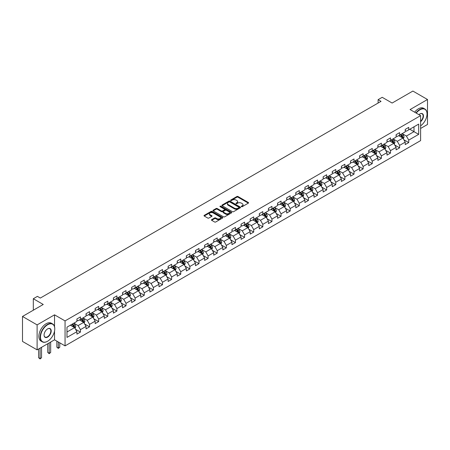 <?xml version="1.0" encoding="UTF-8"?>
<svg xmlns="http://www.w3.org/2000/svg" width="450" height="450" viewBox="0 0 450 450"><rect width="100%" height="100%" fill="white"/><g stroke="black" fill="none" stroke-linecap="round" stroke-linejoin="round"><path stroke-width="0.67" d="M241.442 206.668A0.568 0.326 0 0 0 242.246 206.668L248.344 203.147A0.81 0.467 0 0 0 248.58 202.821A0.81 0.467 0 0 0 248.344 202.489L238.016 196.526A0.81 0.467 0 0 0 236.869 196.526L230.771 200.042A0.568 0.326 0 0 0 231.576 200.509L232.363 200.053A2.599 1.502 0 0 1 236.036 200.053L236.897 200.548A2.599 1.502 0 0 1 237.656 201.611A2.599 1.502 0 0 1 236.897 202.669L236.109 203.124A0.568 0.326 0 0 0 236.908 203.586L237.701 203.13A2.599 1.502 0 0 1 241.369 203.13L242.235 203.631A2.599 1.502 0 0 1 242.994 204.688A2.599 1.502 0 0 1 242.235 205.751L241.442 206.207A0.568 0.326 0 0 0 241.442 206.668L241.442 206.207M211.674 219.645A0.81 0.467 0 0 0 211.438 219.977A0.81 0.467 0 0 0 211.674 220.309L214.577 221.985A0.81 0.467 0 0 0 215.724 221.985L222.491 218.076A0.81 0.467 0 0 0 222.733 217.744A0.81 0.467 0 0 0 222.491 217.412L212.164 211.449A0.81 0.467 0 0 0 211.016 211.449L204.244 215.359A0.81 0.467 0 0 0 204.007 215.691A0.81 0.467 0 0 0 204.244 216.023L207.748 218.042A0.81 0.467 0 0 0 208.896 218.042L211.792 216.366A0.81 0.467 0 0 0 212.029 216.034A0.81 0.467 0 0 0 211.792 215.708L210.054 214.701A2.171 1.254 0 0 1 209.419 213.817A2.171 1.254 0 0 1 210.757 212.659A2.171 1.254 0 0 1 213.126 212.929L219.926 216.855A2.171 1.254 0 0 1 220.562 217.744A2.171 1.254 0 0 1 219.223 218.903A2.171 1.254 0 0 1 216.855 218.627L215.724 217.974A0.81 0.467 0 0 0 214.577 217.974L211.674 219.645L211.674 220.309M420.604 128.458L427.5 124.476L427.5 99.501L412.886 91.063L392.13 103.044L382.196 97.307L378.101 99.669L381.026 101.357L40.331 298.058L37.406 296.37L33.317 298.733L33.317 310.207M54.534 326.683L54.534 314.831L37.114 324.889L22.5 316.451L43.251 304.47L33.317 298.733M54.534 314.831L65.059 320.906L420.604 115.633L420.604 140.608L65.059 345.881L65.059 320.906M427.5 99.501L410.079 109.558L420.604 115.633M232.419 211.68A0.81 0.467 0 0 0 233.567 211.68L240.339 207.771A0.81 0.467 0 0 0 240.576 207.439A0.81 0.467 0 0 0 240.339 207.107L230.012 201.144A0.81 0.467 0 0 0 228.864 201.144L222.092 205.054A0.81 0.467 0 0 0 221.856 205.386A0.81 0.467 0 0 0 222.092 205.718L232.419 211.68M220.337 206.792A0.568 0.326 0 0 1 220.916 206.871L231.407 212.929L224.646 216.833A0.81 0.467 0 0 1 223.498 216.833L213.171 210.87L213.171 210.206A0.81 0.467 0 0 0 212.929 210.538A0.81 0.467 0 0 0 213.171 210.87M213.171 210.206L216.067 208.53A0.81 0.467 0 0 1 217.215 208.53L221.406 210.949A0.81 0.467 0 0 0 222.553 210.949L224.471 209.841A0.81 0.467 0 0 0 224.713 209.509A0.81 0.467 0 0 0 224.471 209.177L220.112 206.662A0.568 0.326 0 0 1 220.916 206.196L231.418 212.259A0.81 0.467 0 0 1 231.654 212.591A0.81 0.467 0 0 1 231.418 212.923L231.418 212.259M37.114 324.889L37.114 349.864L22.5 341.426L22.5 316.451M75.549 329.293L80.432 332.111L80.432 329.647L86.046 326.407L86.046 328.871L89.55 326.846L89.55 324.382L95.164 321.142L95.164 323.606L98.674 321.581L98.674 319.118L104.282 315.877L104.282 318.341L107.792 316.316L107.792 313.853L113.406 310.613L113.406 313.076L116.91 311.051L116.91 308.588L122.524 305.348L122.524 307.811L126.028 305.786L126.028 303.322L131.642 300.082L131.642 302.546L135.152 300.521L135.152 298.058L140.76 294.817L140.76 297.281L144.27 295.256L144.27 292.793L149.878 289.553L149.878 292.016L153.388 289.991L153.388 287.528L159.002 284.287L159.002 286.751L162.506 284.726L162.506 282.262L168.12 279.023L168.12 281.486L171.63 279.461L171.63 276.998L177.238 273.757L177.238 276.221L180.748 274.196L180.748 271.733L186.356 268.493L186.356 270.956L189.866 268.931L189.866 266.468L195.48 263.227L195.48 265.691L198.984 263.666L198.984 261.202L204.598 257.963L204.598 260.426L208.108 258.401L208.108 255.938L213.716 252.697L213.716 255.161L217.226 253.136L217.226 250.672L222.834 247.433L222.834 249.896L226.344 247.871L226.344 245.407L231.958 242.167L231.958 244.631L235.463 242.606L235.463 240.143L241.076 236.903L241.076 239.366L244.586 237.341L244.586 234.877L250.194 231.638L250.194 234.101L253.704 232.076L253.704 229.612L259.312 226.373L259.312 228.836L262.822 226.811L262.822 224.347L268.436 221.107L268.436 223.571L271.941 221.546L271.941 219.083L277.554 215.843L277.554 218.306L281.064 216.281L281.064 213.817L286.673 210.578L286.673 213.041L290.183 211.016L290.183 208.553L295.791 205.307L295.791 207.776L299.301 205.746L299.301 203.282L304.914 200.042L304.914 202.506L308.419 200.481L308.419 198.017L314.032 194.777L314.032 197.241L317.543 195.216L317.543 192.752L323.151 189.512L323.151 191.976L326.661 189.951L326.661 187.487L332.269 184.247L332.269 186.711L335.779 184.686L335.779 182.222L341.392 178.982L341.392 181.446L344.897 179.421L344.897 176.957L350.511 173.717L350.511 176.181L354.015 174.156L354.015 171.692L359.629 168.452L359.629 170.916L363.139 168.891L363.139 166.427L368.747 163.187L368.747 165.651L372.257 163.626L372.257 161.162L377.871 157.922L377.871 160.386L381.375 158.361L381.375 155.897L386.989 152.657L386.989 155.121L390.493 153.096L390.493 150.632L396.107 147.392L396.107 149.856L399.617 147.831L399.617 145.367L405.225 142.127L405.225 144.591L408.735 142.566L408.735 140.102L418.674 134.364L418.674 124.104L413.994 126.804L413.994 131.664L418.674 134.364M80.432 332.111L76.927 334.136L76.927 331.673L66.988 337.41L66.988 327.15L76.927 321.412L76.927 318.949L80.432 316.924L80.432 319.387L86.046 316.147L86.046 313.684L89.55 311.659L89.55 314.123L95.164 310.882L95.164 308.419L98.674 306.394L98.674 308.858L104.282 305.618L104.282 303.154L107.792 301.129L107.792 303.593L113.406 300.353L113.406 297.889L116.91 295.864L116.91 298.327L122.524 295.088L122.524 292.624L126.028 290.599L126.028 293.062L131.642 289.822L131.642 287.359L135.152 285.334L135.152 287.798L140.76 284.558L140.76 282.094L144.27 280.069L144.27 282.532L149.878 279.293L149.878 276.829L153.388 274.804L153.388 277.267L159.002 274.028L159.002 271.564L162.506 269.539L162.506 272.002L168.12 268.762L168.12 266.299L171.63 264.274L171.63 266.738L177.238 263.498L177.238 261.034L180.748 259.009L180.748 261.472L186.356 258.233L186.356 255.769L189.866 253.744L189.866 256.207L195.48 252.968L195.48 250.504L198.984 248.479L198.984 250.942L204.598 247.703L204.598 245.239L208.108 243.214L208.108 245.678L213.716 242.438L213.716 239.974L217.226 237.949L217.226 240.412L222.834 237.172L222.834 234.709L226.344 232.684L226.344 235.148L231.958 231.907L231.958 229.444L235.463 227.419L235.463 229.882L241.076 226.643L241.076 224.179L244.586 222.154L244.586 224.618L250.194 221.377L250.194 218.914L253.704 216.883L253.704 219.352L259.312 216.112L259.312 213.643L262.822 211.618L262.822 214.082L268.436 210.842L268.436 208.378L271.941 206.353L271.941 208.817L277.554 205.577L277.554 203.113L281.064 201.088L281.064 203.552L286.673 200.312L286.673 197.848L290.183 195.823L290.183 198.287L295.791 195.047L295.791 192.583L299.301 190.558L299.301 193.022L304.914 189.782L304.914 187.318L308.419 185.293L308.419 187.757L314.032 184.517L314.032 182.053L317.543 180.028L317.543 182.492L323.151 179.252L323.151 176.788L326.661 174.763L326.661 177.227L332.269 173.987L332.269 171.523L335.779 169.498L335.779 171.962L341.392 168.722L341.392 166.258L344.897 164.233L344.897 166.697L350.511 163.457L350.511 160.993L354.015 158.968L354.015 161.432L359.629 158.192L359.629 155.728L363.139 153.703L363.139 156.167L368.747 152.927L368.747 150.463L372.257 148.438L372.257 150.902L377.871 147.662L377.871 145.198L381.375 143.173L381.375 145.637L386.989 142.397L386.989 139.933L390.493 137.908L390.493 140.372L396.107 137.132L396.107 134.668L399.617 132.643L399.617 135.107L405.225 131.867L405.225 129.403L408.735 127.378L408.735 129.842L418.674 124.104M79.498 319.928L83.706 322.358L78.092 325.598L73.884 323.168M76.927 320.062L78.092 320.738L80.432 319.387M78.092 325.598L80.432 329.647M83.706 322.358L86.046 326.407M88.616 314.662L92.824 317.093L87.216 320.332L83.002 317.902M86.046 314.798L87.216 315.473L89.55 314.123M87.216 320.332L89.55 324.382M92.824 317.093L95.164 321.142M97.734 309.397L101.948 311.827L96.334 315.067L92.126 312.637M95.164 309.532L96.334 310.207L98.674 308.858M96.334 315.067L98.674 319.118M101.948 311.827L104.282 315.877M106.858 304.132L111.066 306.562L105.452 309.803L101.244 307.373M104.282 304.267L105.452 304.942L107.792 303.593M105.452 309.803L107.792 313.853M111.066 306.562L113.406 310.613M115.976 298.868L120.184 301.298L114.57 304.537L110.362 302.108M113.406 299.002L114.57 299.678L116.91 298.327M114.57 304.537L116.91 308.588M120.184 301.298L122.524 305.348M125.094 293.603L129.302 296.032L123.694 299.272L119.481 296.843M122.524 293.738L123.694 294.412L126.028 293.062M123.694 299.272L126.028 303.322M129.302 296.032L131.642 300.082M134.213 288.338L138.426 290.767L132.812 294.007L128.604 291.577M131.642 288.473L132.812 289.147L135.152 287.798M132.812 294.007L135.152 298.058M138.426 290.767L140.76 294.817M143.336 283.072L147.544 285.502L141.93 288.743L137.722 286.312M140.76 283.207L141.93 283.882L144.27 282.532M141.93 288.743L144.27 292.793M147.544 285.502L149.878 289.553M152.454 277.808L156.662 280.238L151.048 283.477L146.841 281.048M149.878 277.942L151.048 278.618L153.388 277.267M151.048 283.477L153.388 287.528M156.662 280.238L159.002 284.287M161.572 272.543L165.78 274.972L160.172 278.213L155.959 275.782M159.002 272.678L160.172 273.352L162.506 272.002M160.172 278.213L162.506 282.262M165.78 274.972L168.12 279.023M170.691 267.278L174.904 269.707L169.29 272.947L165.083 270.517M168.12 267.412L169.29 268.088L171.63 266.738M169.29 272.947L171.63 276.998M174.904 269.707L177.238 273.757M179.809 262.012L184.022 264.442L178.408 267.683L174.201 265.252M177.238 262.148L178.408 262.822L180.748 261.472M178.408 267.683L180.748 271.733M184.022 264.442L186.356 268.493M188.933 256.748L193.14 259.178L187.526 262.418L183.319 259.988M186.356 256.882L187.526 257.558L189.866 256.207M187.526 262.418L189.866 266.468M193.14 259.178L195.48 263.227M198.051 251.482L202.258 253.912L196.65 257.153L192.437 254.722M195.48 251.618L196.65 252.292L198.984 250.942M196.65 257.153L198.984 261.202M202.258 253.912L204.598 257.963M207.169 246.218L211.382 248.648L205.768 251.888L201.561 249.458M204.598 246.352L205.768 247.028L208.108 245.678M205.768 251.888L208.108 255.938M211.382 248.648L213.716 252.697M216.287 240.953L220.5 243.382L214.886 246.623L210.679 244.192M213.716 241.088L214.886 241.763L217.226 240.412M214.886 246.623L217.226 250.672M220.5 243.382L222.834 247.433M225.411 235.688L229.618 238.118L224.004 241.357L219.797 238.928M222.834 235.822L224.004 236.498L226.344 235.148M224.004 241.357L226.344 245.407M229.618 238.118L231.958 242.167M234.529 230.422L238.736 232.852L233.128 236.093L228.915 233.662M231.958 230.558L233.128 231.232L235.463 229.882M233.128 236.093L235.463 240.143M238.736 232.852L241.076 236.903M243.647 225.157L247.86 227.588L242.246 230.828L238.039 228.398M241.076 225.292L242.246 225.968L244.586 224.618M242.246 230.828L244.586 234.877M247.86 227.588L250.194 231.638M252.765 219.893L256.978 222.322L251.364 225.562L247.157 223.132M250.194 220.028L251.364 220.703L253.704 219.352M251.364 225.562L253.704 229.612M256.978 222.322L259.312 226.373M261.889 214.627L266.096 217.058L260.483 220.297L256.275 217.868M259.312 214.763L260.483 215.438L262.822 214.082M260.483 220.297L262.822 224.347M266.096 217.058L268.436 221.107M271.007 209.357L275.214 211.792L269.606 215.032L265.393 212.597M268.436 209.492L269.606 210.167L271.941 208.817M269.606 215.032L271.941 219.083M275.214 211.792L277.554 215.843M280.125 204.092L284.332 206.522L278.724 209.762L274.517 207.332M277.554 204.227L278.724 204.902L281.064 203.552M278.724 209.762L281.064 213.817M284.332 206.522L286.673 210.578M289.243 198.827L293.456 201.257L287.843 204.497L283.635 202.067M286.673 198.962L287.843 199.637L290.183 198.287M287.843 204.497L290.183 208.553M293.456 201.257L295.791 205.307M298.367 193.562L302.574 195.992L296.961 199.232L292.753 196.802M295.791 193.697L296.961 194.372L299.301 193.022M296.961 199.232L299.301 203.282M302.574 195.992L304.914 200.042M307.485 188.297L311.692 190.727L306.084 193.967L301.871 191.537M304.914 188.432L306.084 189.107L308.419 187.757M306.084 193.967L308.419 198.017M311.692 190.727L314.032 194.777M316.603 183.032L320.811 185.462L315.202 188.702L310.995 186.272M314.032 183.167L315.202 183.842L317.543 182.492M315.202 188.702L317.543 192.752M320.811 185.462L323.151 189.512M325.721 177.767L329.934 180.197L324.321 183.437L320.113 181.007M323.151 177.902L324.321 178.577L326.661 177.227M324.321 183.437L326.661 187.487M329.934 180.197L332.269 184.247M334.845 172.502L339.053 174.932L333.439 178.172L329.231 175.742M332.269 172.637L333.439 173.312L335.779 171.962M333.439 178.172L335.779 182.222M339.053 174.932L341.392 178.982M343.963 167.237L348.171 169.667L342.562 172.907L338.349 170.477M341.392 167.372L342.562 168.047L344.897 166.697M342.562 172.907L344.897 176.957M348.171 169.667L350.511 173.717M353.081 161.972L357.289 164.402L351.681 167.642L347.473 165.212M350.511 162.107L351.681 162.782L354.015 161.432M351.681 167.642L354.015 171.692M357.289 164.402L359.629 168.452M362.199 156.707L366.412 159.137L360.799 162.377L356.591 159.947M359.629 156.842L360.799 157.517L363.139 156.167M360.799 162.377L363.139 166.427M366.412 159.137L368.747 163.187M371.323 151.442L375.531 153.872L369.917 157.112L365.709 154.682M368.747 151.577L369.917 152.252L372.257 150.902M369.917 157.112L372.257 161.162M375.531 153.872L377.871 157.922M380.441 146.177L384.649 148.607L379.041 151.847L374.827 149.417M377.871 146.312L379.041 146.987L381.375 145.637M379.041 151.847L381.375 155.897M384.649 148.607L386.989 152.657M389.559 140.912L393.767 143.342L388.159 146.582L383.946 144.152M386.989 141.047L388.159 141.722L390.493 140.372M388.159 146.582L390.493 150.632M393.767 143.342L396.107 147.392M398.678 135.647L402.891 138.077L397.277 141.317L393.069 138.887M396.107 135.782L397.277 136.457L399.617 135.107M397.277 141.317L399.617 145.367M402.891 138.077L405.225 142.127M409.787 129.234L413.994 131.664L406.395 136.052L402.188 133.622M405.225 130.517L406.395 131.192L408.735 129.842M406.395 136.052L408.735 140.102M37.114 349.864L54.534 339.806L65.059 345.881M378.101 99.669L378.101 103.044M66.988 332.01L74.587 327.623L70.38 325.192M74.587 327.623L76.927 331.673M403.853 139.748L408.735 142.566M394.734 145.013L399.617 147.831M385.616 150.278L390.493 153.096M376.493 155.542L381.375 158.361M367.374 160.808L372.257 163.626M358.256 166.072L363.139 168.891M349.138 171.338L354.015 174.156M340.014 176.602L344.897 179.421M330.896 181.868L335.779 184.686M321.778 187.132L326.661 189.951M312.66 192.398L317.543 195.216M303.536 197.662L308.419 200.481M294.418 202.928L299.301 205.746M285.3 208.198L290.183 211.016M276.182 213.463L281.064 216.281M267.058 218.728L271.941 221.546M257.94 223.993L262.822 226.811M248.822 229.258L253.704 232.076M239.704 234.523L244.586 237.341M230.586 239.788L235.463 242.606M221.462 245.053L226.344 247.871M212.344 250.318L217.226 253.136M203.226 255.583L208.108 258.401M194.107 260.848L198.984 263.666M184.984 266.113L189.866 268.931M175.866 271.378L180.748 274.196M166.748 276.643L171.63 279.461M157.629 281.908L162.506 284.726M148.506 287.173L153.388 289.991M139.388 292.438L144.27 295.256M130.269 297.703L135.152 300.521M121.151 302.968L126.028 305.786M112.028 308.233L116.91 311.051M102.909 313.498L107.792 316.316M93.791 318.763L98.674 321.581M84.673 324.028L89.55 326.846M54.534 339.806L54.534 331.099M241.672 206.747L242.235 206.426A2.599 1.502 0 0 0 242.994 205.363L242.994 204.688M237.656 201.611L237.656 202.286A2.599 1.502 0 0 1 236.897 203.344L236.334 203.67M248.344 202.489L248.344 203.147L238.016 197.201A0.81 0.467 0 0 0 236.869 197.201L230.996 200.588M240.328 207.776L230.012 201.819A0.81 0.467 0 0 0 228.864 201.819L222.103 205.723M238.905 207.669A0.568 0.326 0 0 0 238.905 207.208L229.838 201.971A0.568 0.326 0 0 0 229.033 201.971L228.201 202.455A2.599 1.502 0 0 0 227.441 203.513A2.599 1.502 0 0 0 228.201 204.576L234.399 208.153A2.599 1.502 0 0 0 238.072 208.153L238.905 207.669L238.905 208.344A0.568 0.326 0 0 0 239.068 208.114L239.068 207.439M227.441 203.513L227.441 204.188A2.599 1.502 0 0 0 228.201 205.251L228.201 204.576M238.905 208.344L238.072 208.828A2.599 1.502 0 0 1 234.399 208.828L228.201 205.251M213.182 210.876L216.067 209.205L216.067 208.53M224.713 209.509L224.713 210.184A0.81 0.467 0 0 1 224.471 210.516L222.553 211.624A0.81 0.467 0 0 1 221.406 211.624L217.215 209.205A0.81 0.467 0 0 0 216.067 209.205M225.748 213.463A2.171 1.254 0 0 0 228.116 213.733A2.171 1.254 0 0 0 229.455 212.574A2.171 1.254 0 0 0 228.819 211.686L226.423 210.308A0.81 0.467 0 0 0 225.276 210.308L223.352 211.416A0.81 0.467 0 0 0 223.116 211.748A0.81 0.467 0 0 0 223.352 212.079L225.748 213.463L225.748 214.138A2.171 1.254 0 0 0 228.116 214.408A2.171 1.254 0 0 0 229.455 213.249L229.455 212.574M223.116 211.748L223.116 212.422A0.81 0.467 0 0 0 223.352 212.754L223.352 212.079M225.748 214.138L223.352 212.754M220.562 217.744L220.562 218.419A2.171 1.254 0 0 1 219.223 219.578A2.171 1.254 0 0 1 216.855 219.302L215.724 218.649A0.81 0.467 0 0 0 214.577 218.649L211.686 220.314M209.419 213.817L209.419 214.493A2.171 1.254 0 0 0 210.054 215.376L210.054 214.701M211.792 215.708L211.792 216.366L210.054 215.376M222.48 218.081L212.164 212.124A0.81 0.467 0 0 0 211.016 212.124L204.255 216.028L204.244 215.359M403.352 138.876L404.044 137.126A2.188 1.266 -120 0 0 403.346 135.259L402.142 133.65M400.039 136.434L399.218 135.338M400.326 134.696L401.535 136.305A2.188 1.266 60 0 1 402.159 137.627L402.863 137.222A2.188 1.266 -120 0 0 402.238 135.9L401.029 134.291M400.483 134.606L401.822 136.395A1.114 0.647 60 0 1 402.024 136.733L402.863 137.222M420.604 125.854A10.086 5.822 120 0 0 427.033 113.946A10.086 5.822 120 0 0 419.901 109.828A10.086 5.822 120 0 0 416.239 113.113M415.935 112.939A10.333 5.968 -60 0 1 419.726 109.524A10.333 5.968 -60 0 1 424.89 109.013A10.333 5.968 -60 0 1 427.033 113.743A10.333 5.968 -60 0 1 427.033 113.844M418.928 114.666A5.046 2.914 -60 0 1 419.901 113.946L419.901 113.946A5.046 2.914 -60 0 1 423.45 115.611A5.046 2.914 -60 0 1 420.604 121.697M414.647 112.196A10.333 5.968 -60 0 1 418.438 108.782A10.333 5.968 -60 0 1 423.608 108.27L424.89 109.013M420.604 121.241A4.792 2.768 120 0 0 423 117.084A4.792 2.768 120 0 0 422.123 113.811A4.792 2.768 120 0 0 419.811 113.996M47.464 341.325L47.638 341.224A10.086 5.822 120 0 0 54.771 328.871A10.086 5.822 120 0 0 47.638 324.754A10.086 5.822 120 0 0 40.506 337.106A10.086 5.822 120 0 0 47.638 341.224L47.464 341.325A10.333 5.968 -60 0 1 42.294 341.837A10.333 5.968 -60 0 1 40.708 333.557A10.333 5.968 -60 0 1 47.464 324.45A10.333 5.968 -60 0 1 52.627 323.938A10.333 5.968 -60 0 1 54.771 328.669A10.333 5.968 -60 0 1 54.771 328.77M47.638 337.106A5.046 2.914 -60 0 1 44.072 335.048A5.046 2.914 -60 0 1 47.638 328.871L47.638 328.871A5.046 2.914 -60 0 1 51.204 330.93A5.046 2.914 -60 0 1 47.638 337.106M44.072 334.946A4.792 2.768 120 0 0 45.062 337.039A4.792 2.768 120 0 0 47.464 336.803A4.792 2.768 120 0 0 50.597 332.578A4.792 2.768 120 0 0 49.86 328.736A4.792 2.768 120 0 0 47.548 328.922M42.294 341.837L41.006 341.094A10.333 5.968 -60 0 1 39.426 332.814A10.333 5.968 -60 0 1 46.176 323.707A10.333 5.968 -60 0 1 51.345 323.196L52.627 323.938M394.234 144.141L394.926 142.391A2.188 1.266 -120 0 0 394.228 140.524L393.019 138.915M390.915 141.699L390.099 140.602M391.207 139.961L392.417 141.57A2.188 1.266 60 0 1 393.041 142.892L393.744 142.487A2.188 1.266 -120 0 0 393.114 141.165L391.911 139.556M391.359 139.871L392.698 141.66A1.114 0.647 60 0 1 392.901 141.998L393.744 142.487M385.11 149.406L385.808 147.656A2.188 1.266 -120 0 0 385.11 145.789L383.901 144.18M381.797 146.964L380.981 145.868M382.089 145.226L383.293 146.835A2.188 1.266 60 0 1 383.923 148.157L384.626 147.752A2.188 1.266 -120 0 0 383.996 146.43L382.793 144.821M382.241 145.136L383.58 146.925A1.114 0.647 60 0 1 383.782 147.263L384.626 147.752M375.992 154.676L376.689 152.921A2.188 1.266 -120 0 0 375.986 151.054L374.782 149.445M372.679 152.229L371.858 151.132M372.971 150.491L374.175 152.1A2.188 1.266 60 0 1 374.805 153.422L375.502 153.017A2.188 1.266 -120 0 0 374.878 151.695L373.669 150.086M373.123 150.401L374.462 152.19A1.114 0.647 60 0 1 374.664 152.528L375.502 153.017M366.874 159.941L367.566 158.186A2.188 1.266 -120 0 0 366.868 156.319L365.664 154.71M363.561 157.494L362.739 156.398M363.848 155.756L365.057 157.365A2.188 1.266 60 0 1 365.681 158.687L366.384 158.282A2.188 1.266 -120 0 0 365.76 156.96L364.551 155.351M364.005 155.666L365.344 157.455A1.114 0.647 60 0 1 365.546 157.792L366.384 158.282M357.756 165.206L358.447 163.451A2.188 1.266 -120 0 0 357.75 161.584L356.541 159.975M354.437 162.759L353.621 161.662M354.729 161.021L355.939 162.63A2.188 1.266 60 0 1 356.563 163.952L357.266 163.547A2.188 1.266 -120 0 0 356.636 162.225L355.433 160.616M354.881 160.931L356.22 162.72A1.114 0.647 60 0 1 356.423 163.058L357.266 163.547M348.632 170.471L349.329 168.716A2.188 1.266 -120 0 0 348.632 166.849L347.423 165.24M345.319 168.024L344.503 166.928M345.611 166.286L346.815 167.895A2.188 1.266 60 0 1 347.445 169.217L348.148 168.812A2.188 1.266 -120 0 0 347.518 167.49L346.314 165.881M345.763 166.196L347.102 167.985A1.114 0.647 60 0 1 347.304 168.322L348.148 168.812M339.514 175.736L340.211 173.981A2.188 1.266 -120 0 0 339.508 172.114L338.304 170.505M336.201 173.289L335.379 172.192M336.493 171.551L337.697 173.166A2.188 1.266 60 0 1 338.327 174.482L339.024 174.077A2.188 1.266 -120 0 0 338.4 172.761L337.191 171.146M336.645 171.461L337.984 173.25A1.114 0.647 60 0 1 338.186 173.588L339.024 174.077M330.396 181.001L331.088 179.246A2.188 1.266 -120 0 0 330.39 177.384L329.186 175.77M327.082 178.554L326.261 177.458M327.375 176.816L328.579 178.431A2.188 1.266 60 0 1 329.203 179.747L329.906 179.342A2.188 1.266 -120 0 0 329.282 178.026L328.072 176.411M327.527 176.732L328.866 178.515A1.114 0.647 60 0 1 329.068 178.852L329.906 179.342M321.277 186.266L321.969 184.511A2.188 1.266 -120 0 0 321.272 182.649L320.062 181.035M317.964 183.819L317.143 182.722M318.251 182.081L319.461 183.696A2.188 1.266 60 0 1 320.085 185.012L320.788 184.607A2.188 1.266 -120 0 0 320.158 183.291L318.954 181.676M318.403 181.997L319.742 183.78A1.114 0.647 60 0 1 319.944 184.118L320.788 184.607M312.154 191.531L312.851 189.776A2.188 1.266 -120 0 0 312.154 187.914L310.944 186.3M308.841 189.084L308.025 187.987M309.133 187.346L310.343 188.961A2.188 1.266 60 0 1 310.967 190.277L311.67 189.872A2.188 1.266 -120 0 0 311.04 188.556L309.836 186.941M309.285 187.262L310.624 189.045A1.114 0.647 60 0 1 310.826 189.382L311.67 189.872M303.036 196.796L303.733 195.041A2.188 1.266 -120 0 0 303.03 193.179L301.826 191.565M299.723 194.349L298.901 193.252M300.015 192.611L301.219 194.226A2.188 1.266 60 0 1 301.849 195.542L302.546 195.137A2.188 1.266 -120 0 0 301.922 193.821L300.713 192.206M300.167 192.527L301.506 194.31A1.114 0.647 60 0 1 301.708 194.648L302.546 195.137M293.918 202.061L294.609 200.306A2.188 1.266 -120 0 0 293.912 198.444L292.708 196.83M290.604 199.614L289.783 198.518M290.897 197.876L292.101 199.491A2.188 1.266 60 0 1 292.725 200.807L293.428 200.402A2.188 1.266 -120 0 0 292.804 199.086L291.594 197.471M291.049 197.792L292.387 199.575A1.114 0.647 60 0 1 292.59 199.918L293.428 200.402M284.799 207.326L285.491 205.571A2.188 1.266 -120 0 0 284.794 203.709L283.584 202.095M281.486 204.879L280.665 203.782M281.773 203.141L282.983 204.756A2.188 1.266 60 0 1 283.607 206.072L284.31 205.667A2.188 1.266 -120 0 0 283.68 204.351L282.476 202.736M281.925 203.057L283.264 204.84A1.114 0.647 60 0 1 283.466 205.183L284.31 205.667M275.676 212.591L276.373 210.836A2.188 1.266 -120 0 0 275.676 208.974L274.466 207.36M272.363 210.144L271.547 209.047M272.655 208.406L273.864 210.021A2.188 1.266 60 0 1 274.489 211.337L275.192 210.932A2.188 1.266 -120 0 0 274.562 209.616L273.358 208.001M272.807 208.322L274.146 210.105A1.114 0.647 60 0 1 274.348 210.448L275.192 210.932M266.558 217.856L267.255 216.101A2.188 1.266 -120 0 0 266.552 214.239L265.348 212.625M263.244 215.409L262.423 214.312M263.537 213.671L264.741 215.286A2.188 1.266 60 0 1 265.371 216.602L266.068 216.197A2.188 1.266 -120 0 0 265.444 214.881L264.234 213.266M263.689 213.587L265.028 215.37A1.114 0.647 60 0 1 265.23 215.713L266.068 216.197M257.439 223.121L258.131 221.366A2.188 1.266 -120 0 0 257.434 219.504L256.23 217.89M254.126 220.674L253.305 219.578M254.419 218.936L255.623 220.551A2.188 1.266 60 0 1 256.252 221.867L256.95 221.462A2.188 1.266 -120 0 0 256.326 220.146L255.116 218.531M254.571 218.852L255.909 220.635A1.114 0.647 60 0 1 256.112 220.978L256.95 221.462M248.321 228.386L249.013 226.631A2.188 1.266 -120 0 0 248.316 224.769L247.106 223.155M245.008 225.939L244.187 224.843M245.295 224.201L246.504 225.816A2.188 1.266 60 0 1 247.129 227.132L247.832 226.727A2.188 1.266 -120 0 0 247.202 225.411L245.998 223.796M245.447 224.117L246.786 225.9A1.114 0.647 60 0 1 246.988 226.243L247.832 226.727M239.197 233.651L239.895 231.896A2.188 1.266 -120 0 0 239.197 230.034L237.988 228.42M235.884 231.204L235.069 230.107M236.177 229.466L237.386 231.081A2.188 1.266 60 0 1 238.011 232.397L238.714 231.992A2.188 1.266 -120 0 0 238.084 230.676L236.88 229.061M236.329 229.382L237.667 231.165A1.114 0.647 60 0 1 237.87 231.508L238.714 231.992M230.079 238.916L230.777 237.161A2.188 1.266 -120 0 0 230.074 235.299L228.87 233.685M226.766 236.469L225.945 235.373M227.059 234.731L228.263 236.346A2.188 1.266 60 0 1 228.893 237.662L229.59 237.257A2.188 1.266 -120 0 0 228.966 235.941L227.756 234.326M227.211 234.647L228.549 236.43A1.114 0.647 60 0 1 228.752 236.773L229.59 237.257M220.961 244.181L221.653 242.426A2.188 1.266 -120 0 0 220.956 240.564L219.752 238.95M217.648 241.734L216.827 240.638M217.941 239.996L219.144 241.611A2.188 1.266 60 0 1 219.774 242.927L220.472 242.522A2.188 1.266 -120 0 0 219.847 241.206L218.638 239.591M218.093 239.912L219.431 241.695A1.114 0.647 60 0 1 219.634 242.038L220.472 242.522M211.843 249.446L212.535 247.691A2.188 1.266 -120 0 0 211.838 245.829L210.628 244.215M208.53 246.999L207.709 245.903M208.817 245.261L210.026 246.876A2.188 1.266 60 0 1 210.651 248.192L211.354 247.787A2.188 1.266 -120 0 0 210.729 246.471L209.52 244.856M208.969 245.177L210.308 246.96A1.114 0.647 60 0 1 210.51 247.303L211.354 247.787M202.719 254.711L203.417 252.956A2.188 1.266 -120 0 0 202.719 251.094L201.51 249.48M199.406 252.264L198.591 251.167M199.699 250.526L200.908 252.141A2.188 1.266 60 0 1 201.532 253.457L202.236 253.052A2.188 1.266 -120 0 0 201.606 251.736L200.402 250.121M199.851 250.442L201.189 252.225A1.114 0.647 60 0 1 201.392 252.568L202.236 253.052M193.601 259.976L194.299 258.221A2.188 1.266 -120 0 0 193.596 256.359L192.392 254.745M190.288 257.529L189.467 256.433M190.581 255.791L191.784 257.406A2.188 1.266 60 0 1 192.414 258.722L193.112 258.317A2.188 1.266 -120 0 0 192.487 257.001L191.284 255.386M190.732 255.707L192.071 257.49A1.114 0.647 60 0 1 192.274 257.833L193.112 258.317M184.483 265.241L185.181 263.486A2.188 1.266 -120 0 0 184.477 261.624L183.274 260.01M181.17 262.794L180.349 261.697M181.463 261.056L182.666 262.671A2.188 1.266 60 0 1 183.296 263.987L183.994 263.582A2.188 1.266 -120 0 0 183.369 262.266L182.16 260.651M181.614 260.972L182.953 262.755A1.114 0.647 60 0 1 183.156 263.098L183.994 263.582M175.365 270.506L176.057 268.751A2.188 1.266 -120 0 0 175.359 266.889L174.15 265.275M172.052 268.059L171.231 266.968M172.339 266.321L173.548 267.936A2.188 1.266 60 0 1 174.172 269.252L174.876 268.847A2.188 1.266 -120 0 0 174.251 267.531L173.042 265.916M172.491 266.237L173.829 268.02A1.114 0.647 60 0 1 174.032 268.363L174.876 268.847M166.241 275.771L166.939 274.022A2.188 1.266 -120 0 0 166.241 272.154L165.032 270.546M162.928 273.324L162.112 272.233M163.221 271.592L164.43 273.201A2.188 1.266 60 0 1 165.054 274.517L165.757 274.112A2.188 1.266 -120 0 0 165.127 272.796L163.924 271.187M163.373 271.502L164.711 273.291A1.114 0.647 60 0 1 164.914 273.628L165.757 274.112M157.123 281.036L157.821 279.287A2.188 1.266 -120 0 0 157.118 277.419L155.914 275.811M153.81 278.589L152.989 277.498M154.102 276.857L155.306 278.466A2.188 1.266 60 0 1 155.936 279.782L156.639 279.377A2.188 1.266 -120 0 0 156.009 278.061L154.806 276.452M154.254 276.767L155.593 278.556A1.114 0.647 60 0 1 155.796 278.893L156.639 279.377M148.005 286.301L148.703 284.552A2.188 1.266 -120 0 0 147.999 282.684L146.796 281.076M144.692 283.854L143.871 282.763M144.984 282.122L146.188 283.731A2.188 1.266 60 0 1 146.818 285.047L147.516 284.642A2.188 1.266 -120 0 0 146.891 283.326L145.682 281.717M145.136 282.032L146.475 283.821A1.114 0.647 60 0 1 146.678 284.158L147.516 284.642M138.887 291.566L139.579 289.817A2.188 1.266 -120 0 0 138.881 287.949L137.672 286.341M135.574 289.119L134.752 288.028M135.861 287.387L137.07 288.996A2.188 1.266 60 0 1 137.694 290.312L138.398 289.907A2.188 1.266 -120 0 0 137.773 288.591L136.564 286.982M136.013 287.297L137.351 289.086A1.114 0.647 60 0 1 137.554 289.423L138.398 289.907M129.763 296.831L130.461 295.082A2.188 1.266 -120 0 0 129.763 293.214L128.554 291.606M126.45 294.384L125.634 293.293M126.742 292.652L127.952 294.261A2.188 1.266 60 0 1 128.576 295.577L129.279 295.172A2.188 1.266 -120 0 0 128.649 293.856L127.446 292.247M126.894 292.562L128.233 294.351A1.114 0.647 60 0 1 128.436 294.688L129.279 295.172M120.645 302.096L121.343 300.347A2.188 1.266 -120 0 0 120.639 298.479L119.436 296.871M117.332 299.649L116.511 298.558M117.624 297.917L118.828 299.526A2.188 1.266 60 0 1 119.458 300.842L120.161 300.437A2.188 1.266 -120 0 0 119.531 299.121L118.328 297.512M117.776 297.827L119.115 299.616A1.114 0.647 60 0 1 119.317 299.953L120.161 300.437M111.527 307.361L112.224 305.612A2.188 1.266 -120 0 0 111.521 303.744L110.317 302.136M108.214 304.914L107.392 303.823M108.506 303.182L109.71 304.791A2.188 1.266 60 0 1 110.34 306.107L111.038 305.702A2.188 1.266 -120 0 0 110.413 304.386L109.204 302.777M108.658 303.092L109.997 304.881A1.114 0.647 60 0 1 110.199 305.218L111.038 305.702M102.409 312.626L103.101 310.877A2.188 1.266 -120 0 0 102.403 309.009L101.194 307.401M99.096 310.179L98.274 309.088M99.383 308.447L100.592 310.056A2.188 1.266 60 0 1 101.216 311.372L101.919 310.967A2.188 1.266 -120 0 0 101.295 309.651L100.086 308.042M99.534 308.357L100.873 310.146A1.114 0.647 60 0 1 101.076 310.483L101.919 310.967M93.285 317.891L93.983 316.142A2.188 1.266 -120 0 0 93.285 314.274L92.076 312.666M89.972 315.444L89.156 314.353M90.264 313.712L91.474 315.321A2.188 1.266 60 0 1 92.098 316.637L92.801 316.232A2.188 1.266 -120 0 0 92.171 314.916L90.968 313.307M90.416 313.622L91.755 315.411A1.114 0.647 60 0 1 91.957 315.748L92.801 316.232M58.326 341.994L58.326 348.036L59.782 347.192L59.782 342.838M59.782 347.192L58.326 348.407L56.863 347.192L56.863 341.151M56.863 347.192L58.326 348.036L58.326 348.407M84.167 323.156L84.864 321.407A2.188 1.266 -120 0 0 84.167 319.539L82.957 317.931M80.854 320.709L80.032 319.618M81.146 318.977L82.35 320.586A2.188 1.266 60 0 1 82.98 321.902L83.683 321.497A2.188 1.266 -120 0 0 83.053 320.181L81.849 318.572M81.298 318.887L82.637 320.676A1.114 0.647 60 0 1 82.839 321.013L83.683 321.497M49.202 342.883L49.202 353.301L50.664 352.457L50.664 342.039M50.664 352.457L49.202 353.672L47.745 352.457L47.745 343.727M47.745 352.457L49.202 353.301L49.202 353.672M75.049 328.421L75.746 326.672A2.188 1.266 -120 0 0 75.043 324.804L73.839 323.196M71.736 325.974L70.914 324.883M72.028 324.242L73.232 325.851A2.188 1.266 60 0 1 73.862 327.167L74.559 326.762A2.188 1.266 -120 0 0 73.935 325.446L72.726 323.837M72.18 324.152L73.519 325.941A1.114 0.647 60 0 1 73.721 326.278L74.559 326.762M40.084 348.148L40.084 358.566L41.546 357.722L41.546 347.304M41.546 357.722L40.084 358.937L38.621 357.722L38.621 348.992M38.621 357.722L40.084 358.566L40.084 358.937M242.235 206.426L242.235 205.751M236.109 203.586L236.109 203.124M236.897 203.344L236.897 202.669M230.771 200.509L230.771 200.042M236.869 197.201L236.869 196.526M238.016 197.201L238.016 196.526M222.092 205.718L222.092 205.054M228.864 201.819L228.864 201.144M230.012 201.819L230.012 201.144M240.339 207.771L240.339 207.107M234.399 208.828L234.399 208.153M238.072 208.828L238.072 208.153M217.215 209.205L217.215 208.53M221.406 211.624L221.406 210.949M222.553 211.624L222.553 210.949M224.471 210.516L224.471 209.841M220.916 206.871L220.916 206.196M214.577 218.649L214.577 217.974M215.724 218.649L215.724 217.974M216.855 219.302L216.855 218.627M211.016 212.124L211.016 211.449M212.164 212.124L212.164 211.449M222.491 218.076L222.491 217.412M402.671 137.953L404.032 137.171M402.238 135.9L403.346 135.259M400.68 136.8L401.535 136.305M393.553 143.218L394.914 142.436M393.114 141.165L394.228 140.524M391.556 142.065L392.417 141.57M384.435 148.483L385.791 147.701M383.996 146.43L385.11 145.789M382.438 147.33L383.293 146.835M375.317 153.748L376.673 152.966M374.878 151.695L375.986 151.054M373.32 152.595L374.175 152.1M366.193 159.013L367.554 158.231M365.76 156.96L366.868 156.319M364.202 157.86L365.057 157.365M357.075 164.278L358.436 163.496M356.636 162.225L357.75 161.584M355.078 163.125L355.939 162.63M347.957 169.543L349.312 168.761M347.518 167.49L348.632 166.849M345.96 168.39L346.815 167.895M338.839 174.808L340.194 174.026M338.4 172.761L339.508 172.114M336.842 173.655L337.697 173.166M329.715 180.073L331.076 179.291M329.282 178.026L330.39 177.384M327.724 178.92L328.579 178.431M320.597 185.338L321.958 184.556M320.158 183.291L321.272 182.649M318.6 184.185L319.461 183.696M311.479 190.603L312.834 189.821M311.04 188.556L312.154 187.914M309.482 189.456L310.343 188.961M302.361 195.868L303.716 195.086M301.922 193.821L303.03 193.179M300.364 194.721L301.219 194.226M293.237 201.133L294.598 200.351M292.804 199.086L293.912 198.444M291.246 199.986L292.101 199.491M284.119 206.398L285.48 205.616M283.68 204.351L284.794 203.709M282.122 205.251L282.983 204.756M275.001 211.663L276.356 210.881M274.562 209.616L275.676 208.974M273.004 210.516L273.864 210.021M265.882 216.928L267.238 216.146M265.444 214.881L266.552 214.239M263.886 215.781L264.741 215.286M256.759 222.193L258.12 221.411M256.326 220.146L257.434 219.504M254.768 221.046L255.623 220.551M247.641 227.458L249.002 226.676M247.202 225.411L248.316 224.769M245.644 226.311L246.504 225.816M238.523 232.723L239.878 231.941M238.084 230.676L239.197 230.034M236.526 231.576L237.386 231.081M229.404 237.988L230.76 237.206M228.966 235.941L230.074 235.299M227.407 236.841L228.263 236.346M220.281 243.253L221.642 242.471M219.847 241.206L220.956 240.564M218.289 242.106L219.144 241.611M211.162 248.518L212.524 247.736M210.729 246.471L211.838 245.829M209.166 247.371L210.026 246.876M202.044 253.783L203.4 253.001M201.606 251.736L202.719 251.094M200.047 252.636L200.908 252.141M192.926 259.048L194.282 258.266M192.487 257.001L193.596 256.359M190.929 257.901L191.784 257.406M183.803 264.313L185.164 263.531M183.369 262.266L184.477 261.624M181.811 263.166L182.666 262.671M174.684 269.584L176.046 268.796M174.251 267.531L175.359 266.889M172.688 268.431L173.548 267.936M165.566 274.849L166.922 274.061M165.127 272.796L166.241 272.154M163.569 273.696L164.43 273.201M156.448 280.114L157.804 279.326M156.009 278.061L157.118 277.419M154.451 278.961L155.306 278.466M147.324 285.379L148.686 284.591M146.891 283.326L147.999 282.684M145.333 284.226L146.188 283.731M138.206 290.644L139.567 289.856M137.773 288.591L138.881 287.949M136.209 289.491L137.07 288.996M129.088 295.909L130.444 295.121M128.649 293.856L129.763 293.214M127.091 294.756L127.952 294.261M119.97 301.174L121.326 300.386M119.531 299.121L120.639 298.479M117.973 300.021L118.828 299.526M110.846 306.439L112.207 305.651M110.413 304.386L111.521 303.744M108.855 305.286L109.71 304.791M101.728 311.704L103.089 310.916M101.295 309.651L102.403 309.009M99.737 310.551L100.592 310.056M92.61 316.969L93.966 316.181M92.171 314.916L93.285 314.274M90.613 315.816L91.474 315.321M83.492 322.234L84.847 321.446M83.053 320.181L84.167 319.539M81.495 321.081L82.35 320.586M74.368 327.499L75.729 326.711M73.935 325.446L75.043 324.804M72.377 326.346L73.232 325.851"/></g></svg>
